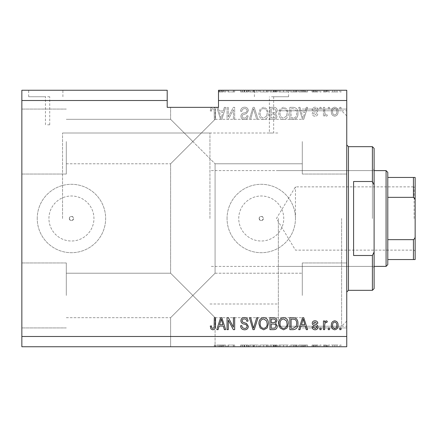 <?xml version="1.0" encoding="UTF-8"?>
<svg xmlns="http://www.w3.org/2000/svg" width="437" height="437" viewBox="0 0 437 437"><rect width="100%" height="100%" fill="white"/><g stroke="black" fill="none" stroke-linecap="round" stroke-linejoin="round"><path stroke-width="0.33" stroke-dasharray="2.19 1.64" d="M47.584 96.746L49.725 96.746L47.584 96.746M47.584 124.791L49.725 124.791L47.584 124.791M45.792 90.251L28.689 90.251L45.792 90.251M45.792 96.746L28.689 96.746L45.792 96.746M271.508 96.746L288.611 96.746L271.508 96.746M271.508 133.028C268.755 132.995 268.755 132.995 271.508 133.028C268.755 132.995 268.755 132.995 271.508 133.028C274.267 132.995 274.267 132.995 271.508 133.028C274.267 132.995 274.267 132.995 271.508 133.028M271.508 90.251L288.611 90.251L271.508 90.251M259.114 218.5A2.136 2.136 0 0 1 261.25 216.364A2.136 2.136 0 0 1 263.385 218.5C261.965 221.259 260.539 221.259 259.114 218.5C260.534 215.741 261.96 215.741 263.385 218.5A2.136 2.136 0 0 1 261.25 220.636A2.136 2.136 0 0 1 259.114 218.5M69.303 218.5A2.136 2.136 0 0 1 71.439 216.364A2.136 2.136 0 0 1 73.58 218.5C72.154 221.259 70.728 221.259 69.303 218.5C70.723 215.741 72.149 215.741 73.58 218.5A2.136 2.136 0 0 1 71.439 220.636A2.136 2.136 0 0 1 69.303 218.5M48.939 218.5A22.506 22.506 0 0 1 71.439 195.995A22.506 22.506 0 0 1 93.944 218.5A22.506 22.506 0 0 1 71.439 241.006A22.506 22.506 0 0 1 48.939 218.5A22.506 22.506 0 0 1 71.439 195.995A22.506 22.506 0 0 1 93.944 218.5A22.506 22.506 0 0 1 71.439 241.006A22.506 22.506 0 0 1 48.939 218.5M238.744 218.5A22.506 22.506 0 0 1 261.25 195.995A22.506 22.506 0 0 1 283.755 218.5A22.506 22.506 0 0 1 261.25 241.006A22.506 22.506 0 0 1 238.744 218.5A22.506 22.506 0 0 1 261.25 195.995A22.506 22.506 0 0 1 283.755 218.5A22.506 22.506 0 0 1 261.25 241.006A22.506 22.506 0 0 1 238.744 218.5M227.049 218.5A34.201 34.201 0 0 1 261.25 184.299A34.201 34.201 0 0 1 295.45 218.5A34.201 34.201 0 0 1 261.25 252.701A34.201 34.201 0 0 1 227.049 218.5A34.201 34.201 0 0 1 261.25 184.299A34.201 34.201 0 0 1 295.45 218.5A34.201 34.201 0 0 1 261.25 252.701A34.201 34.201 0 0 1 227.049 218.5M37.238 218.5A34.201 34.201 0 0 1 71.439 184.299A34.201 34.201 0 0 1 105.639 218.5A34.201 34.201 0 0 1 71.439 252.701A34.201 34.201 0 0 1 37.238 218.5A34.201 34.201 0 0 1 71.439 184.299A34.201 34.201 0 0 1 105.639 218.5A34.201 34.201 0 0 1 71.439 252.701A34.201 34.201 0 0 1 37.238 218.5M192.848 107.349L215.08 107.349L192.848 107.349M192.848 141.55L170.621 119.317L192.848 141.55L170.621 119.317L192.848 141.55L170.621 119.317L192.848 141.55L170.621 119.317L192.848 141.55L170.621 163.782L215.08 119.317L192.848 141.55L215.08 119.317L192.848 141.55L215.08 119.317L192.848 141.55L215.08 119.317L192.848 141.55L215.08 163.782L192.848 141.55M192.848 295.45L170.621 317.683L192.848 295.45L170.621 317.683L192.848 295.45L170.621 273.218L192.848 295.45L170.621 273.218L192.848 295.45L170.621 317.683L192.848 295.45L170.621 317.683L192.848 295.45L170.621 273.218L192.848 295.45L170.621 273.218L192.848 295.45L215.08 273.218L192.848 295.45L215.08 273.218L192.848 295.45L215.08 273.218L192.848 295.45L215.08 273.218L192.848 295.45L215.08 317.683L192.848 295.45M192.848 346.749L215.08 346.749L192.848 346.749L215.08 346.749L215.053 345.039L214.305 345.039L214.305 346.749L192.848 346.749M66.309 295.45L66.309 262.959L66.309 295.45M66.309 141.55L66.309 174.041L66.309 141.55M21.85 141.55L21.85 174.041L21.85 141.55M21.85 295.45L21.85 262.959L21.85 295.45M346.749 141.55L346.749 174.041L346.749 141.55M302.289 141.55L302.289 174.041L302.289 141.55M346.749 295.45L346.749 262.959L346.749 295.45M302.289 295.45L302.289 262.959L302.289 295.45M278.353 218.5L278.353 326.231L278.353 218.5M62.546 218.5L62.546 133.001L62.546 218.5M346.749 218.5L346.749 326.231L346.749 218.5M21.85 90.251L167.202 90.251L167.202 100.51L21.85 100.51L21.85 90.251M215.545 111.195C215.747 109.479 215.173 108.201 213.813 107.349C215.173 108.201 215.747 109.479 215.545 111.195L215.545 119.317L215.545 111.195M167.202 100.51L167.202 107.349L211.885 107.349L210.973 108.037L210.263 110.927L211.503 111.08C211.35 109.785 211.814 108.955 212.901 108.595L214.141 109.496L214.305 119.317L215.545 119.317L214.305 119.317L214.141 109.496L212.901 108.595C211.814 108.955 211.35 109.785 211.503 111.08L210.263 110.927L210.973 108.037L211.885 107.349L216.79 107.349L220.614 119.317L221.827 119.317L225.65 107.349L224.361 107.349L223.312 110.927L219.128 110.927L218.085 107.349L216.79 107.349L220.614 119.317L221.827 119.317L225.65 107.349L224.361 107.349L223.312 110.927L219.128 110.927L218.085 107.349L218.5 107.349L218.5 100.51L346.749 100.51L346.749 90.251L218.5 90.251L225.65 90.251L218.5 90.251L218.5 100.51M228.376 91.961L234.669 91.961L228.294 91.961L228.294 90.251L234.669 90.251L228.294 90.251L228.294 91.961L227.049 91.961L227.049 90.251L227.049 91.961L228.376 91.961L228.376 90.251M248.347 90.251L240.574 90.251L248.347 90.251L248.347 91.961L244.578 91.961L244.578 90.251M258.032 90.251L249.401 90.251L258.032 90.251L258.032 91.961L254.263 91.961L254.263 90.251M260.13 91.961L268.4 91.961L263.658 91.961L263.648 90.251L258.917 90.251L268.4 90.251L260.162 90.251L263.648 90.251L263.658 91.961L260.13 91.961L260.13 90.251M288.3 91.961L278.817 91.961L283.564 91.961L283.558 90.251L278.817 90.251L288.3 90.251L280.062 90.251L283.547 90.251L283.564 91.961L288.3 91.961L288.3 90.251M301.055 90.251L307.577 90.251L301.055 90.251L301.055 91.961L300.011 91.961L300.011 90.251M341.155 90.251L339.91 90.251L341.155 90.251L341.155 91.961L339.91 91.961L339.91 90.251L339.91 91.961L341.155 91.961L341.155 90.251M338.2 90.251L331.514 90.251L338.2 90.251L338.2 91.961L334.857 91.961L334.857 90.251L334.857 91.961L331.514 91.961L331.514 90.251M329.651 90.251L328.406 90.251L329.651 90.251L329.651 91.961L328.406 91.961L328.406 90.251L328.406 91.961L329.651 91.961L329.651 90.251M326.144 91.961L324.675 91.961L324.675 90.251L323.429 90.251L327.318 90.251L324.675 90.251L324.675 91.961L323.429 91.961L323.429 90.251L323.429 91.961L324.675 91.961L324.675 90.251L324.675 91.961L326.144 91.961L326.144 90.251M321.102 90.251L319.857 90.251L321.102 90.251L321.102 91.961L319.857 91.961L319.857 90.251L319.857 91.961L321.102 91.961L321.102 90.251M317.989 90.251L312.084 90.251L317.989 90.251L317.989 91.961L315.05 91.961L315.05 90.251L315.044 91.961L312.084 91.961L312.084 90.251M297.936 90.251L289.851 90.251L297.936 90.251L297.936 91.961L293.385 91.961L293.385 90.251M277.26 90.251L269.957 90.251L277.26 90.251L277.26 91.961L269.957 91.961L269.957 90.251L269.957 91.961L276.949 91.961L276.949 90.251M215.053 345.039L215.545 345.039L215.545 346.749L215.545 345.039L214.305 345.039L214.305 346.749L215.053 346.749M228.376 345.039L234.669 345.039L228.294 345.039L228.294 346.749L234.669 346.749L228.294 346.749L228.294 345.039L227.049 345.039L227.049 346.749L227.049 345.039L228.376 345.039L228.376 346.749M248.347 346.749L240.574 346.749L248.347 346.749L248.347 345.039L244.578 345.039L244.578 346.749M258.032 346.749L249.401 346.749L258.032 346.749L258.032 345.039L254.263 345.039L254.263 346.749M260.13 345.039L268.4 345.039L263.658 345.039L263.648 346.749L258.917 346.749L268.4 346.749L260.162 346.749L263.648 346.749L263.658 345.039L260.13 345.039L260.13 346.749M288.3 345.039L278.817 345.039L283.564 345.039L283.558 346.749L278.817 346.749L288.3 346.749L280.062 346.749L283.547 346.749L283.564 345.039L288.3 345.039L288.3 346.749M301.055 346.749L307.577 346.749L301.055 346.749L301.055 345.039L300.011 345.039L300.011 346.749M341.155 346.749L339.91 346.749L341.155 346.749L341.155 345.039L339.91 345.039L339.91 346.749L339.91 345.039L341.155 345.039L341.155 346.749M346.749 336.49L21.85 336.49L21.85 346.749L346.749 346.749L346.749 100.51M338.2 346.749L331.514 346.749L338.2 346.749L338.2 345.039L334.857 345.039L334.857 346.749L334.857 345.039L331.514 345.039L331.514 346.749M329.651 346.749L328.406 346.749L329.651 346.749L329.651 345.039L328.406 345.039L328.406 346.749L328.406 345.039L329.651 345.039L329.651 346.749M326.144 345.039L324.675 345.039L324.675 346.749L323.429 346.749L327.318 346.749L324.675 346.749L324.675 345.039L323.429 345.039L323.429 346.749L323.429 345.039L324.675 345.039L324.675 346.749L324.675 345.039L326.144 345.039L326.144 346.749M321.102 346.749L319.857 346.749L321.102 346.749L321.102 345.039L319.857 345.039L319.857 346.749L319.857 345.039L321.102 345.039L321.102 346.749M317.989 346.749L312.084 346.749L317.989 346.749L317.989 345.039L315.05 345.039L315.05 346.749L315.044 345.039L312.084 345.039L312.084 346.749M297.936 346.749L289.851 346.749L297.936 346.749L297.936 345.039L293.385 345.039L293.385 346.749M277.26 346.749L269.957 346.749L277.26 346.749L277.26 345.039L269.957 345.039L269.957 346.749L269.957 345.039L276.949 345.039L276.949 346.749M219.128 346.749L225.65 346.749L219.128 346.749L219.128 345.039L218.085 345.039L218.085 346.749M21.85 336.49L21.85 100.51M228.294 116.881L228.294 107.349L227.049 107.349L227.049 119.317L228.376 119.317L233.424 109.78L233.424 119.317L234.669 119.317L234.669 107.349L233.336 107.349L228.294 116.881L228.294 107.349L227.049 107.349L227.049 119.317L228.376 119.317L233.424 109.78L233.424 119.317L234.669 119.317L234.669 107.349L233.336 107.349L228.294 116.881M248.347 110.681C248.123 108.42 246.867 107.262 244.578 107.196C242.06 107.349 240.727 108.698 240.574 111.238L241.819 111.391C241.978 109.638 242.934 108.704 244.682 108.595C246.124 108.584 246.927 109.266 247.102 110.643C246.73 112.036 245.736 112.79 244.114 112.91C242.164 113.227 241.087 114.319 240.885 116.198C241.066 118.301 242.224 119.394 244.359 119.476C246.637 119.367 247.861 118.17 248.036 115.898L246.79 115.745C246.681 117.242 245.884 118.017 244.398 118.077C243.048 118.099 242.289 117.46 242.131 116.166L242.519 114.953L246.501 113.538L248.347 110.681C248.123 108.42 246.867 107.262 244.578 107.196C242.06 107.349 240.727 108.698 240.574 111.238L241.819 111.391C241.978 109.638 242.934 108.704 244.682 108.595C246.124 108.584 246.927 109.266 247.102 110.643C246.73 112.036 245.736 112.79 244.114 112.91C242.164 113.227 241.087 114.319 240.885 116.198C241.066 118.301 242.224 119.394 244.359 119.476C246.637 119.367 247.861 118.17 248.036 115.898L246.79 115.745C246.681 117.242 245.884 118.017 244.398 118.077C243.048 118.099 242.289 117.46 242.131 116.166L242.519 114.953L246.501 113.538L248.347 110.681M258.032 119.317L254.263 107.349L252.979 107.349L249.401 119.317L250.68 119.317L253.553 108.747L256.743 119.317L258.032 119.317L254.263 107.349L252.979 107.349L249.401 119.317L250.68 119.317L253.553 108.747L256.743 119.317L258.032 119.317M263.658 107.196L260.13 109.07L258.917 113.178C258.775 116.739 260.359 118.837 263.669 119.476C266.914 118.853 268.487 116.805 268.4 113.325L267.182 109.026L263.658 107.196L260.13 109.07L258.917 113.178C258.775 116.739 260.359 118.837 263.669 119.476C266.914 118.853 268.487 116.805 268.4 113.325L267.182 109.026L263.658 107.196M283.558 107.196L280.03 109.07L278.817 113.178C278.675 116.739 280.254 118.837 283.564 119.476C286.809 118.853 288.387 116.805 288.3 113.325L287.082 109.026L283.558 107.196L280.03 109.07L278.817 113.178C278.675 116.739 280.254 118.837 283.564 119.476C286.809 118.853 288.387 116.805 288.3 113.325L287.082 109.026L283.558 107.196M301.055 110.927L300.011 107.349L298.717 107.349L302.535 119.317L303.748 119.317L307.577 107.349L306.282 107.349L305.239 110.927L301.055 110.927L300.011 107.349L298.717 107.349L302.535 119.317L303.748 119.317L307.577 107.349L306.282 107.349L305.239 110.927L301.055 110.927M340.997 109.059L340.997 107.349L339.757 107.349L339.757 109.059L340.997 109.059L340.997 107.349L339.757 107.349L339.757 109.059L340.997 109.059M338.047 111.79C338.205 109.201 337.091 107.666 334.704 107.196C332.344 107.655 331.23 109.157 331.361 111.703C331.224 114.254 332.339 115.756 334.704 116.209C337.031 115.767 338.145 114.297 338.047 111.79C338.205 109.201 337.091 107.666 334.704 107.196C332.344 107.655 331.23 109.157 331.361 111.703C331.224 114.254 332.339 115.756 334.704 116.209C337.031 115.767 338.145 114.297 338.047 111.79M329.493 109.059L329.493 107.349L328.253 107.349L328.253 109.059L329.493 109.059L329.493 107.349L328.253 107.349L328.253 109.059L329.493 109.059M324.675 111.861L324.675 107.349L323.429 107.349L323.429 116.056L324.675 116.056L324.675 114.669L326.144 116.209L327.318 115.745L326.854 114.499L326.007 114.658L324.899 113.642L324.675 107.349L323.429 107.349L323.429 116.056L324.675 116.056L324.675 114.669L326.144 116.209L327.318 115.745L326.854 114.499L326.007 114.658L324.899 113.642L324.675 111.861M321.102 109.059L321.102 107.349L319.857 107.349L319.857 109.059L321.102 109.059L321.102 107.349L319.857 107.349L319.857 109.059L321.102 109.059M317.989 110.004C317.857 108.196 316.874 107.262 315.05 107.196C313.296 107.284 312.308 108.218 312.084 109.993L313.329 110.146L315.137 108.436L316.749 109.791L316.464 110.577L315.29 111.058C313.558 111.271 312.542 112.162 312.237 113.729C312.4 115.363 313.324 116.187 315.001 116.209C316.661 116.182 317.606 115.352 317.836 113.724L316.59 113.571L315.044 114.969L313.482 113.904L313.875 113.178L315.268 112.68C316.945 112.473 317.852 111.577 317.989 110.004C317.857 108.196 316.874 107.262 315.05 107.196C313.296 107.284 312.308 108.218 312.084 109.993L313.329 110.146L315.137 108.436L316.749 109.791L316.464 110.577L315.29 111.058C313.558 111.271 312.542 112.162 312.237 113.729C312.4 115.363 313.324 116.187 315.001 116.209C316.661 116.182 317.606 115.352 317.836 113.724L316.59 113.571L315.044 114.969L313.482 113.904L313.875 113.178L315.268 112.68C316.945 112.473 317.852 111.577 317.989 110.004M297.936 113.401C298.149 109.856 296.63 107.841 293.385 107.349L289.851 107.349L289.851 119.317L295.133 119.099C297.198 117.848 298.132 115.947 297.936 113.401C298.149 109.856 296.63 107.841 293.385 107.349L289.851 107.349L289.851 119.317L295.133 119.099C297.198 117.848 298.132 115.947 297.936 113.401M277.26 110.867C277.162 108.54 275.955 107.371 273.638 107.349L269.957 107.349L269.957 119.317L273.666 119.317C275.676 119.306 276.774 118.307 276.949 116.313L275.616 113.8L277.26 110.867C277.162 108.54 275.955 107.371 273.638 107.349L269.957 107.349L269.957 119.317L273.666 119.317C275.676 119.306 276.774 118.307 276.949 116.313L275.616 113.8L277.26 110.867M336.801 111.708C336.949 113.462 336.239 114.549 334.671 114.969C333.147 114.521 332.459 113.434 332.606 111.708C332.453 109.949 333.163 108.857 334.737 108.436C336.255 108.889 336.949 109.982 336.801 111.708C336.949 113.462 336.239 114.549 334.671 114.969C333.147 114.521 332.459 113.434 332.606 111.708C332.453 109.949 333.163 108.857 334.737 108.436C336.255 108.889 336.949 109.982 336.801 111.708M303.147 118.072L301.464 112.325L304.824 112.325L303.147 118.072L301.464 112.325L304.824 112.325L303.147 118.072M293.2 117.919L291.097 117.919L291.097 108.747L293.232 108.747L296.215 110.495L296.696 113.418C296.86 115.226 296.259 116.646 294.893 117.684L291.097 117.919L291.097 108.747L293.232 108.747L296.215 110.495L296.696 113.418C296.86 115.226 296.259 116.646 294.893 117.684L293.2 117.919M286.535 116.067L283.575 118.077C281.04 117.558 279.866 115.92 280.062 113.156C279.98 110.583 281.144 109.059 283.547 108.595C286.022 109.092 287.191 110.681 287.054 113.358L286.535 116.067L283.575 118.077C281.04 117.558 279.866 115.92 280.062 113.156C279.98 110.583 281.144 109.059 283.547 108.595C286.022 109.092 287.191 110.681 287.054 113.358L286.535 116.067M273.491 112.948L271.197 112.948L271.197 108.747L274.873 108.9L276.02 110.856C275.884 112.353 275.042 113.046 273.491 112.948L271.197 112.948L271.197 108.747L274.873 108.9L276.02 110.856C275.884 112.353 275.042 113.046 273.491 112.948M273.234 117.919L271.197 117.919L271.197 114.347L274.622 114.461L275.709 116.116C275.545 117.509 274.72 118.11 273.234 117.919L271.197 117.919L271.197 114.347L274.622 114.461L275.709 116.116C275.545 117.509 274.72 118.11 273.234 117.919M266.636 116.067L263.675 118.077C261.14 117.558 259.971 115.92 260.162 113.156C260.081 110.583 261.244 109.059 263.648 108.595C266.122 109.092 267.291 110.681 267.16 113.358L266.636 116.067L263.675 118.077C261.14 117.558 259.971 115.92 260.162 113.156C260.081 110.583 261.244 109.059 263.648 108.595C266.122 109.092 267.291 110.681 267.16 113.358L266.636 116.067M221.22 118.072L219.538 112.325L222.903 112.325L221.22 118.072L219.538 112.325L222.903 112.325L221.22 118.072M210.973 328.963L210.263 326.073L211.503 325.92C211.35 327.215 211.814 328.045 212.901 328.406L214.141 327.504L214.305 317.683L215.545 317.683L215.545 325.805C215.785 328.067 214.884 329.4 212.841 329.804L210.973 328.963M300.011 329.651L298.717 329.651L302.535 317.683L303.748 317.683L307.577 329.651L306.282 329.651L305.239 326.073L301.055 326.073L300.011 329.651M303.147 318.928L301.464 324.675L304.824 324.675L303.147 318.928M315.05 329.804C313.296 329.716 312.308 328.782 312.084 327.007L313.329 326.854L315.137 328.564L316.749 327.209L316.464 326.423L315.29 325.942C313.558 325.729 312.542 324.838 312.237 323.271C312.4 321.637 313.324 320.813 315.001 320.791C316.661 320.818 317.606 321.648 317.836 323.276L316.59 323.429L315.044 322.031L313.482 323.096L313.875 323.822L315.268 324.32C316.945 324.527 317.852 325.423 317.989 326.996C317.857 328.804 316.874 329.738 315.05 329.804M321.102 329.651L319.857 329.651L319.857 327.941L321.102 327.941L321.102 329.651M324.675 329.651L323.429 329.651L323.429 320.944L324.675 320.944L324.675 322.331L326.144 320.791L327.318 321.255L326.854 322.501L326.007 322.342L324.899 323.358L324.675 329.651M340.997 329.651L339.757 329.651L339.757 327.941L340.997 327.941L340.997 329.651M334.704 329.804C332.344 329.345 331.23 327.843 331.361 325.297C331.224 322.746 332.339 321.244 334.704 320.791C337.031 321.233 338.145 322.703 338.047 325.21C338.205 327.799 337.091 329.334 334.704 329.804M336.801 325.292C336.949 323.538 336.239 322.451 334.671 322.031C333.147 322.479 332.459 323.566 332.606 325.292C332.453 327.051 333.163 328.143 334.737 328.564C336.255 328.111 336.949 327.018 336.801 325.292M329.493 329.651L328.253 329.651L328.253 327.941L329.493 327.941L329.493 329.651M293.385 329.651L289.851 329.651L289.851 317.683L295.133 317.901C297.198 319.152 298.132 321.053 297.936 323.599C298.149 327.144 296.63 329.159 293.385 329.651M293.2 319.081L291.097 319.081L291.097 328.253L293.232 328.253L296.215 326.505L296.696 323.582C296.86 321.774 296.259 320.354 294.893 319.316L293.2 319.081M280.03 327.93L278.817 323.822C278.675 320.261 280.254 318.163 283.564 317.524C286.809 318.147 288.387 320.195 288.3 323.675L287.082 327.974L283.558 329.804L280.03 327.93M286.535 320.933L283.575 318.923C281.04 319.442 279.866 321.08 280.062 323.844C279.98 326.417 281.144 327.941 283.547 328.406C286.022 327.908 287.191 326.319 287.054 323.642L286.535 320.933M273.638 329.651L269.957 329.651L269.957 317.683L273.666 317.683C275.676 317.694 276.774 318.693 276.949 320.687L275.616 323.2L277.26 326.133C277.162 328.46 275.955 329.629 273.638 329.651M273.491 324.052L271.197 324.052L271.197 328.253L274.873 328.1L276.02 326.144C275.884 324.647 275.042 323.954 273.491 324.052M273.234 319.081L271.197 319.081L271.197 322.653L274.622 322.539L275.709 320.884C275.545 319.491 274.72 318.89 273.234 319.081M260.13 327.93L258.917 323.822C258.775 320.261 260.359 318.163 263.669 317.524C266.914 318.147 268.487 320.195 268.4 323.675L267.182 327.974L263.658 329.804L260.13 327.93M266.636 320.933L263.675 318.923C261.14 319.442 259.971 321.08 260.162 323.844C260.081 326.417 261.244 327.941 263.648 328.406C266.122 327.908 267.291 326.319 267.16 323.642L266.636 320.933M254.263 329.651L252.979 329.651L249.401 317.683L250.68 317.683L253.553 328.253L256.743 317.683L258.032 317.683L254.263 329.651M244.578 329.804C242.06 329.651 240.727 328.302 240.574 325.762L241.819 325.609C241.978 327.362 242.934 328.296 244.682 328.406C246.124 328.416 246.927 327.734 247.102 326.357C246.73 324.964 245.736 324.21 244.114 324.09C242.164 323.773 241.087 322.681 240.885 320.802C241.066 318.699 242.224 317.606 244.359 317.524C246.637 317.633 247.861 318.83 248.036 321.102L246.79 321.255C246.681 319.758 245.884 318.983 244.398 318.923C243.048 318.901 242.289 319.54 242.131 320.834L242.519 322.047L246.501 323.462L248.347 326.319C248.123 328.58 246.867 329.738 244.578 329.804M228.294 329.651L227.049 329.651L227.049 317.683L228.376 317.683L233.424 327.22L233.424 317.683L234.669 317.683L234.669 329.651L233.336 329.651L228.294 320.119L228.294 329.651M218.085 329.651L216.79 329.651L220.614 317.683L221.827 317.683L225.65 329.651L224.361 329.651L223.312 326.073L219.128 326.073L218.085 329.651M221.22 318.928L219.538 324.675L222.903 324.675L221.22 318.928M331.514 345.039L338.2 345.039M336.954 345.039L332.759 345.039L336.954 345.039L336.954 346.749L332.759 346.749L336.954 346.749M334.824 345.039L334.824 346.749M332.759 345.039L332.759 346.749M334.889 345.039L334.889 346.749M327.318 345.039L327.318 346.749M326.854 345.039L326.854 346.749M326.007 345.039L326.007 346.749M324.899 345.039L324.899 346.749M312.084 345.039L313.329 345.039L313.329 346.749M313.329 345.039L315.137 345.039L315.137 346.749M315.137 345.039L316.749 345.039L316.749 346.749M316.749 345.039L316.464 345.039L316.464 346.749M316.464 345.039L312.237 345.039L312.237 346.749M312.237 345.039L315.001 345.039L315.001 346.749M315.001 345.039L317.836 345.039L317.836 346.749M317.836 345.039L316.59 345.039L316.59 346.749M316.59 345.039L313.482 345.039L313.482 346.749M313.482 345.039L313.875 345.039L313.875 346.749M313.875 345.039L317.989 345.039M300.011 345.039L298.717 345.039L298.717 346.749M298.717 345.039L302.535 345.039L302.535 346.749M302.535 345.039L303.748 345.039L303.748 346.749M303.748 345.039L307.577 345.039L307.577 346.749M307.577 345.039L306.282 345.039L306.282 346.749M306.282 345.039L305.239 345.039L305.239 346.749M305.239 345.039L301.055 345.039M303.147 345.039L301.464 345.039L304.824 345.039L303.147 345.039L303.147 346.749L301.464 346.749L303.147 346.749M302.59 345.039L302.59 346.749M301.464 345.039L301.464 346.749M304.824 345.039L304.824 346.749M293.385 345.039L289.851 345.039L289.851 346.749L289.851 345.039L295.133 345.039L295.133 346.749M295.133 345.039L297.936 345.039M293.2 345.039L296.696 345.039L293.2 345.039L293.2 346.749L291.097 346.749L296.696 346.749L293.2 346.749M291.097 345.039L291.097 346.749L291.097 345.039M294.893 345.039L294.893 346.749M296.696 345.039L296.696 346.749M296.215 345.039L296.215 346.749M293.232 345.039L293.232 346.749L293.227 345.039M280.03 345.039L280.03 346.749M278.817 345.039L278.817 346.749M287.082 345.039L287.082 346.749M286.535 345.039L280.062 345.039L287.054 345.039L286.535 345.039L286.535 346.749M283.575 345.039L283.575 346.749M280.062 345.039L280.062 346.749M287.054 345.039L287.054 346.749M283.547 345.039L283.547 346.749M276.949 345.039L275.616 345.039L275.616 346.749M275.616 345.039L277.26 345.039M273.491 345.039L276.02 345.039L273.491 345.039L273.491 346.749L271.197 346.749L276.02 346.749L273.491 346.749M273.234 345.039L275.709 345.039L273.234 345.039L273.234 346.749M271.197 345.039L271.197 346.749L271.197 345.039M275.709 345.039L275.709 346.749M274.622 345.039L274.622 346.749M276.02 345.039L276.02 346.749M274.873 345.039L274.873 346.749M273.666 345.039L273.666 346.749L273.666 345.039M258.917 345.039L258.917 346.749M263.669 345.039L263.669 346.749L263.675 345.039L260.162 345.039L267.16 345.039L267.182 346.749L267.16 345.039L263.675 345.039M268.4 345.039L268.4 346.749M260.162 345.039L260.162 346.749M266.636 345.039L266.636 346.749M254.263 345.039L252.979 345.039L252.979 346.749M252.979 345.039L249.401 345.039L249.401 346.749M249.401 345.039L250.68 345.039L250.68 346.749M250.68 345.039L253.553 345.039L253.553 346.749M253.553 345.039L256.743 345.039L256.743 346.749M256.743 345.039L258.032 345.039M244.578 345.039L240.574 345.039L240.574 346.749M240.574 345.039L241.819 345.039L241.819 346.749M241.819 345.039L244.682 345.039L244.682 346.749M244.682 345.039L247.102 345.039L247.102 346.749M247.102 345.039L240.885 345.039L240.885 346.749M240.885 345.039L244.359 345.039L244.359 346.749M244.359 345.039L248.036 345.039L248.036 346.749M248.036 345.039L246.79 345.039L246.79 346.749M246.79 345.039L244.398 345.039L244.398 346.749M244.398 345.039L242.131 345.039L242.131 346.749M242.131 345.039L242.519 345.039L242.519 346.749M242.519 345.039L246.501 345.039L246.501 346.749M246.501 345.039L248.347 345.039M233.424 345.039L233.424 346.749L233.424 345.039M234.669 345.039L234.669 346.749L234.669 345.039M233.336 345.039L233.336 346.749M218.085 345.039L216.79 345.039L216.79 346.749M216.79 345.039L220.614 345.039L220.614 346.749M220.614 345.039L221.827 345.039L221.827 346.749M221.827 345.039L225.65 345.039L225.65 346.749M225.65 345.039L224.361 345.039L224.361 346.749M224.361 345.039L223.312 345.039L223.312 346.749M223.312 345.039L219.128 345.039M221.22 345.039L219.538 345.039L222.903 345.039L221.22 345.039L221.22 346.749L219.538 346.749L221.22 346.749M220.663 345.039L220.663 346.749M219.538 345.039L219.538 346.749M222.903 345.039L222.903 346.749M331.514 91.961L338.2 91.961M336.954 91.961L332.759 91.961L336.954 91.961L336.954 90.251L332.759 90.251L336.954 90.251M334.824 91.961L334.824 90.251M332.759 91.961L332.759 90.251M334.889 91.961L334.889 90.251M327.318 91.961L327.318 90.251M326.854 91.961L326.854 90.251M326.007 91.961L326.007 90.251M324.899 91.961L324.899 90.251M312.084 91.961L313.329 91.961L313.329 90.251M313.329 91.961L315.137 91.961L315.137 90.251M315.137 91.961L316.749 91.961L316.749 90.251M316.749 91.961L316.464 91.961L316.464 90.251M316.464 91.961L312.237 91.961L312.237 90.251M312.237 91.961L315.001 91.961L315.001 90.251M315.001 91.961L317.836 91.961L317.836 90.251M317.836 91.961L316.59 91.961L316.59 90.251M316.59 91.961L313.482 91.961L313.482 90.251M313.482 91.961L313.875 91.961L313.875 90.251M313.875 91.961L317.989 91.961M300.011 91.961L298.717 91.961L298.717 90.251M298.717 91.961L302.535 91.961L302.535 90.251M302.535 91.961L303.748 91.961L303.748 90.251M303.748 91.961L307.577 91.961L307.577 90.251M307.577 91.961L306.282 91.961L306.282 90.251M306.282 91.961L305.239 91.961L305.239 90.251M305.239 91.961L301.055 91.961M303.147 91.961L301.464 91.961L304.824 91.961L303.147 91.961L303.147 90.251L301.464 90.251L303.147 90.251M302.59 91.961L302.59 90.251M301.464 91.961L301.464 90.251M304.824 91.961L304.824 90.251M293.385 91.961L289.851 91.961L289.851 90.251L289.851 91.961L295.133 91.961L295.133 90.251M295.133 91.961L297.936 91.961M293.2 91.961L296.696 91.961L293.2 91.961L293.2 90.251L291.097 90.251L296.696 90.251L293.2 90.251M291.097 91.961L291.097 90.251L291.097 91.961M294.893 91.961L294.893 90.251M296.696 91.961L296.696 90.251M296.215 91.961L296.215 90.251M293.232 91.961L293.232 90.251L293.227 91.961M280.03 91.961L280.03 90.251M278.817 91.961L278.817 90.251M287.082 91.961L287.082 90.251M286.535 91.961L280.062 91.961L287.054 91.961L286.535 91.961L286.535 90.251M283.575 91.961L283.575 90.251M280.062 91.961L280.062 90.251M287.054 91.961L287.054 90.251M283.547 91.961L283.547 90.251M276.949 91.961L275.616 91.961L275.616 90.251M275.616 91.961L277.26 91.961M273.491 91.961L276.02 91.961L273.491 91.961L273.491 90.251L271.197 90.251L276.02 90.251L273.491 90.251M273.234 91.961L275.709 91.961L273.234 91.961L273.234 90.251M271.197 91.961L271.197 90.251L271.197 91.961M275.709 91.961L275.709 90.251M274.622 91.961L274.622 90.251M276.02 91.961L276.02 90.251M274.873 91.961L274.873 90.251M273.666 91.961L273.666 90.251L273.666 91.961M258.917 91.961L258.917 90.251M263.669 91.961L263.669 90.251L263.675 91.961L260.162 91.961L267.16 91.961L267.182 90.251L267.16 91.961L263.675 91.961M268.4 91.961L268.4 90.251M260.162 91.961L260.162 90.251M266.636 91.961L266.636 90.251M254.263 91.961L252.979 91.961L252.979 90.251M252.979 91.961L249.401 91.961L249.401 90.251M249.401 91.961L250.68 91.961L250.68 90.251M250.68 91.961L253.553 91.961L253.553 90.251M253.553 91.961L256.743 91.961L256.743 90.251M256.743 91.961L258.032 91.961M244.578 91.961L240.574 91.961L240.574 90.251M240.574 91.961L241.819 91.961L241.819 90.251M241.819 91.961L244.682 91.961L244.682 90.251M244.682 91.961L247.102 91.961L247.102 90.251M247.102 91.961L240.885 91.961L240.885 90.251M240.885 91.961L244.359 91.961L244.359 90.251M244.359 91.961L248.036 91.961L248.036 90.251M248.036 91.961L246.79 91.961L246.79 90.251M246.79 91.961L244.398 91.961L244.398 90.251M244.398 91.961L242.131 91.961L242.131 90.251M242.131 91.961L242.519 91.961L242.519 90.251M242.519 91.961L246.501 91.961L246.501 90.251M246.501 91.961L248.347 91.961M233.424 91.961L233.424 90.251L233.424 91.961M234.669 91.961L234.669 90.251L234.669 91.961M233.336 91.961L233.336 90.251M220.614 91.961L225.65 91.961L218.5 91.961L218.5 90.251L218.5 91.961L220.614 91.961L220.614 90.251M221.827 91.961L221.827 90.251M225.65 91.961L225.65 90.251M224.361 91.961L224.361 90.251M223.312 91.961L223.312 90.251M219.128 91.961L219.128 90.251M221.22 91.961L219.538 91.961L222.903 91.961L221.22 91.961L221.22 90.251L219.538 90.251L221.22 90.251M220.663 91.961L220.663 90.251M219.538 91.961L219.538 90.251M222.903 91.961L222.903 90.251M374.11 218.5L374.11 168.911L374.11 218.5M372.4 218.5L372.4 170.621L372.4 218.5M341.619 218.5L341.619 326.231L341.619 218.5M372.4 290.321L372.4 255.492L353.588 255.492L353.588 181.508L372.4 181.508L372.4 146.679M374.11 288.611L374.11 148.389M372.4 255.492L374.11 252.051M374.11 184.949L372.4 181.508M353.588 255.492L353.588 181.508L353.588 255.492M415.15 218.5L415.15 185.84L415.15 218.5M414.123 218.5L414.123 186.867L414.123 218.5M295.45 218.5L295.45 186.867L295.45 218.5M386.079 170.621L386.079 266.379M387.788 264.669L387.788 172.331M209.951 218.5L209.951 133.001L209.951 218.5M387.788 259.54L413.44 259.54L413.44 239.651C414.784 238.755 415.352 237.406 415.15 235.598L415.15 177.46M387.788 197.349L413.44 197.349C414.784 198.251 415.358 199.6 415.15 201.402M387.788 239.651L413.44 239.651M387.788 177.46L413.44 177.46L413.44 197.349M415.15 259.54L415.15 235.598M315.29 345.039L315.29 346.749M315.268 345.039L315.268 346.749M303.824 345.039L303.824 346.749M273.638 345.039L273.638 346.749M273.393 345.039L273.393 346.749M253.072 345.039L253.072 346.749M254.077 345.039L254.077 346.749M244.114 345.039L244.114 346.749M244.42 345.039L244.42 346.749M221.903 345.039L221.903 346.749M315.29 91.961L315.29 90.251M315.268 91.961L315.268 90.251M303.824 91.961L303.824 90.251M273.638 91.961L273.638 90.251M273.393 91.961L273.393 90.251M253.072 91.961L253.072 90.251M254.077 91.961L254.077 90.251M244.114 91.961L244.114 90.251M244.42 91.961L244.42 90.251M221.903 91.961L221.903 90.251M348.458 290.321L348.458 146.679M45.448 124.791L45.448 96.746M28.689 96.746L28.689 90.251M209.951 133.001L62.546 133.001L269.372 133.001L269.372 96.746M254.41 96.746L254.41 90.251M170.621 119.317L170.621 107.349L170.621 119.317L66.309 119.317L170.621 119.317M170.621 346.749L170.621 317.683L170.621 346.749M170.621 273.218L170.621 163.782L170.621 273.218L66.309 273.218L170.621 273.218M66.309 109.059L21.85 109.059L66.309 109.059M66.309 262.959L21.85 262.959L66.309 262.959M302.289 109.059L346.749 109.059L302.289 109.059M302.289 262.959L346.749 262.959L302.289 262.959M273.649 96.746L273.649 133.001L278.353 133.001M346.749 115.898L341.619 110.769L278.353 110.769L346.749 110.769M215.08 273.218L302.289 273.218L215.08 273.218L215.08 163.782L302.289 163.782L215.08 163.782L215.08 273.218M215.08 119.317L302.289 119.317L215.08 119.317L215.08 107.349L215.08 119.317M215.08 317.683L302.289 317.683L215.08 317.683L215.08 346.749L215.08 317.683M346.749 321.102L341.619 326.231L278.353 326.231L346.749 326.231M209.951 303.999L278.353 303.999M302.289 327.941L346.749 327.941L302.289 327.941M302.289 174.041L346.749 174.041L302.289 174.041M66.309 327.941L21.85 327.941L66.309 327.941M66.309 174.041L21.85 174.041L66.309 174.041M66.309 163.782L170.621 163.782L66.309 163.782M66.309 317.683L170.621 317.683L66.309 317.683M288.611 96.746L288.611 90.251M62.89 96.746L62.89 90.251M49.725 124.791L49.725 96.746M278.353 170.621L372.4 170.621L374.11 168.911M278.353 266.379L372.4 266.379L374.11 268.089M415.15 251.16L414.123 250.133L295.45 250.133L276.441 218.5L295.45 186.867L414.123 186.867L415.15 185.84M374.11 266.379L209.951 266.379M374.11 170.621L209.951 170.621"/><path stroke-width="0.66" d="M21.85 100.51L21.85 90.251L167.202 90.251L167.202 100.51L21.85 100.51L21.85 336.49L346.749 336.49L346.749 346.749L21.85 346.749L21.85 336.49M167.202 100.51L167.202 107.349L218.5 107.349L218.5 90.251L346.749 90.251L346.749 336.49M218.5 100.51L346.749 100.51M228.294 320.119L228.294 329.651L227.049 329.651L227.049 317.683L228.376 317.683L233.424 327.22L233.424 317.683L234.669 317.683L234.669 329.651L233.336 329.651L228.294 320.119M248.347 326.319C248.123 328.58 246.867 329.738 244.578 329.804C242.06 329.651 240.727 328.302 240.574 325.762L241.819 325.609C241.978 327.362 242.934 328.296 244.682 328.406C246.124 328.416 246.927 327.734 247.102 326.357C246.73 324.964 245.736 324.21 244.114 324.09C242.164 323.773 241.087 322.681 240.885 320.802C241.066 318.699 242.224 317.606 244.359 317.524C246.637 317.633 247.861 318.83 248.036 321.102L246.79 321.255C246.681 319.758 245.884 318.983 244.398 318.923C243.048 318.901 242.289 319.54 242.131 320.834L242.519 322.047L246.501 323.462L248.347 326.319M258.032 317.683L254.263 329.651L252.979 329.651L249.401 317.683L250.68 317.683L253.553 328.253L256.743 317.683L258.032 317.683M263.658 329.804L260.13 327.93L258.917 323.822C258.775 320.261 260.359 318.163 263.669 317.524C266.914 318.147 268.487 320.195 268.4 323.675L267.182 327.974L263.658 329.804M283.558 329.804L280.03 327.93L278.817 323.822C278.675 320.261 280.254 318.163 283.564 317.524C286.809 318.147 288.387 320.195 288.3 323.675L287.082 327.974L283.558 329.804M329.493 327.941L329.493 329.651L328.253 329.651L328.253 327.941L329.493 327.941M338.047 325.21C338.205 327.799 337.091 329.334 334.704 329.804C332.344 329.345 331.23 327.843 331.361 325.297C331.224 322.746 332.339 321.244 334.704 320.791C337.031 321.233 338.145 322.703 338.047 325.21M212.841 329.804L210.973 328.963L210.263 326.073L211.503 325.92C211.35 327.215 211.814 328.045 212.901 328.406L214.141 327.504L214.305 317.683L215.545 317.683L215.545 325.805C215.785 328.067 214.884 329.4 212.841 329.804M301.055 326.073L300.011 329.651L298.717 329.651L302.535 317.683L303.748 317.683L307.577 329.651L306.282 329.651L305.239 326.073L301.055 326.073M317.989 326.996C317.857 328.804 316.874 329.738 315.05 329.804C313.296 329.716 312.308 328.782 312.084 327.007L313.329 326.854L315.137 328.564L316.749 327.209L316.464 326.423L315.29 325.942C313.558 325.729 312.542 324.838 312.237 323.271C312.4 321.637 313.324 320.813 315.001 320.791C316.661 320.818 317.606 321.648 317.836 323.276L316.59 323.429L315.044 322.031L313.482 323.096L313.875 323.822L315.268 324.32C316.945 324.527 317.852 325.423 317.989 326.996M321.102 327.941L321.102 329.651L319.857 329.651L319.857 327.941L321.102 327.941M324.675 325.139L324.675 329.651L323.429 329.651L323.429 320.944L324.675 320.944L324.675 322.331L326.144 320.791L327.318 321.255L326.854 322.501L326.007 322.342L324.899 323.358L324.675 325.139M340.997 327.941L340.997 329.651L339.757 329.651L339.757 327.941L340.997 327.941M297.936 323.599C298.149 327.144 296.63 329.159 293.385 329.651L289.851 329.651L289.851 317.683L295.133 317.901C297.198 319.152 298.132 321.053 297.936 323.599M277.26 326.133C277.162 328.46 275.955 329.629 273.638 329.651L269.957 329.651L269.957 317.683L273.666 317.683C275.676 317.694 276.774 318.693 276.949 320.687L275.616 323.2L277.26 326.133M219.128 326.073L218.085 329.651L216.79 329.651L220.614 317.683L221.827 317.683L225.65 329.651L224.361 329.651L223.312 326.073L219.128 326.073M302.59 321.195L301.464 324.675L304.824 324.675L303.147 318.928L302.59 321.195M334.671 322.031C333.147 322.479 332.459 323.566 332.606 325.292C332.453 327.051 333.163 328.143 334.737 328.564C336.255 328.111 336.949 327.018 336.801 325.292C336.949 323.538 336.239 322.451 334.671 322.031M291.097 319.081L291.097 328.253L293.232 328.253L296.215 326.505L296.696 323.582C296.86 321.774 296.259 320.354 294.893 319.316L291.097 319.081M283.575 318.923C281.04 319.442 279.866 321.08 280.062 323.844C279.98 326.417 281.144 327.941 283.547 328.406C286.022 327.908 287.191 326.319 287.054 323.642L286.535 320.933L283.575 318.923M271.197 319.081L271.197 322.653L274.622 322.539L275.709 320.884C275.545 319.491 274.72 318.89 273.234 319.081L271.197 319.081M271.197 324.052L271.197 328.253L274.873 328.1L276.02 326.144C275.884 324.647 275.042 323.954 273.491 324.052L271.197 324.052M263.675 318.923C261.14 319.442 259.971 321.08 260.162 323.844C260.081 326.417 261.244 327.941 263.648 328.406C266.122 327.908 267.291 326.319 267.16 323.642L266.636 320.933L263.675 318.923M220.663 321.195L219.538 324.675L222.903 324.675L221.22 318.928L220.663 321.195M372.4 181.508L372.4 146.679L374.11 148.389L374.11 184.949L372.4 181.508L353.588 181.508L353.588 255.492L372.4 255.492L374.11 252.051L374.11 288.611L372.4 290.321L372.4 255.492M374.11 252.051L374.11 184.949M386.079 170.621L387.788 172.331L387.788 264.669L386.079 266.379L386.079 170.621L374.11 170.621M387.788 177.46L415.15 177.46L415.15 259.54L413.44 259.54L415.15 259.54M415.15 201.402C415.352 199.594 414.784 198.245 413.44 197.349L413.44 177.46M387.788 197.349L413.44 197.349M387.788 239.651L413.44 239.651C414.784 238.749 415.358 237.4 415.15 235.598M387.788 259.54L413.44 259.54L413.44 239.651M415.15 177.46L414.544 177.46M372.4 146.679L348.458 146.679L348.458 290.321L346.749 292.031M348.458 146.679L346.749 144.969M372.4 290.321L348.458 290.321M386.079 266.379L374.11 266.379"/></g></svg>
